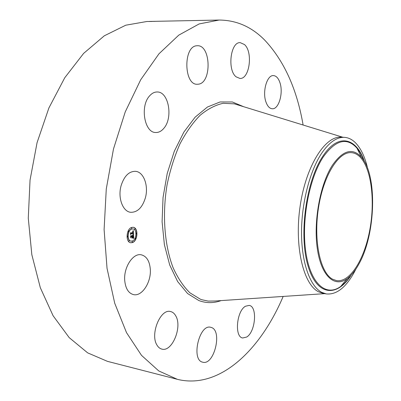 <?xml version="1.0" encoding="UTF-8"?>
<svg xmlns="http://www.w3.org/2000/svg" width="401" height="401" viewBox="0 0 401 401"><rect width="100%" height="100%" fill="white"/><g stroke="black" fill="none" stroke-linecap="round" stroke-linejoin="round"><path stroke-width="0.6" d="M283.166 296.434C260.7 349.487 220.45 388.82 178.831 379.677L177.322 379.311L158.771 370.945L141.513 355.366L126.5 332.619L114.716 303.226L107.032 268.304L104.105 229.517L106.275 188.981L113.473 149.027L125.222 111.949L140.721 79.724L158.941 53.829L178.776 35.133L199.147 23.935L219.126 20.05C236.48 20.16 251.688 26.862 264.755 40.16C284.139 60.857 296.925 89.142 303.111 125.017M177.322 379.311L107.448 361.351L87.654 352.865L69.203 337.632L53.092 315.737L40.331 287.733L31.829 254.685L28.281 218.164L30.04 180.109L37.062 142.671L48.907 107.939L64.767 77.729L83.619 53.403L104.325 35.789L125.779 25.198L146.992 21.484L152.024 21.474M219.126 20.05L149.388 21.438M154.906 21.368L150.044 21.423M145.317 198.069C142.265 207.678 137.398 212.415 130.711 212.294C122.696 211.668 117.528 197.533 121.187 185.382C124.295 175.959 129.052 171.272 135.468 171.322C143.799 171.828 148.856 186.044 145.317 198.069M149.508 95.979C151.874 93.253 154.465 91.919 157.287 91.984C168.686 91.694 173.237 117.638 163.959 128.17C161.488 131.187 158.721 132.631 155.648 132.495C144.515 132.786 139.844 106.3 149.508 95.979M196.741 45.769L197.447 45.729C210.966 44.977 211.878 82.711 198.54 84.17L197.252 84.265C183.803 85.092 183.147 46.26 196.741 45.769M244.45 44.531C253.237 51.99 249.562 79.443 239.898 78.431L236.114 76.827C227.091 70.085 230.525 41.679 240.239 42.651L244.45 44.531M279.888 82.526C283.597 92.847 278.795 109.543 272.239 108.761C269.622 108.536 267.547 106.335 266.018 102.16C262.114 91.929 266.971 74.827 273.467 75.599C276.229 75.819 278.369 78.125 279.888 82.526M246.68 337.04L242.725 337.983C234.239 337.116 236.585 310.745 245.572 306.199L249.151 305.412C257.612 306.274 255.582 331.878 246.68 337.04M202.635 362.173C190.841 359.958 199.292 323.772 210.67 327.291L211.257 327.452C222.665 330.489 214.219 365.642 202.781 362.208L202.635 362.173M156.941 345.04C149.889 334.138 160.555 308.394 170.53 311.542C172.721 312.033 174.485 313.517 175.823 315.998C182.475 327.041 172.079 352.263 161.869 349.111C159.879 348.624 158.24 347.266 156.941 345.04M124.736 280.645C123.473 267.452 133.012 252.861 141.232 254.8C146.505 256.134 149.523 260.881 150.29 269.036C151.443 282.028 142.059 296.725 133.538 294.62C128.51 293.271 125.573 288.61 124.736 280.645M132.44 242.585L130.766 242.765C125.383 242.359 126.15 228.901 131.643 227.442L133.207 227.282C138.591 227.673 137.914 240.966 132.44 242.585M149.132 21.448L149.488 21.529M130.671 242.75L132.26 242.555C137.678 240.956 138.425 227.813 133.117 227.267M355.908 269.056L354.278 272.199C345.762 287.682 336.434 294.925 326.289 293.918L323.171 293.387L318.645 291.843C303.281 284.499 294.118 245.883 300.204 205.658C306.143 165.397 325.351 135.588 341.346 137.167L344.509 137.363C348.394 137.643 351.968 139.368 355.231 142.535C360.775 148.114 364.91 156.726 367.622 168.365M357.722 149.678L360.659 155.658M346.208 279.823L341.978 284.971M132.876 228.916L131.548 229.026C127.217 230.189 126.621 240.775 130.861 241.096L130.957 241.106M136.47 232.996L136.335 233.883M132.375 241.327L132.235 242.214M135.418 238.214L135.277 239.101M127.508 236.159L127.368 237.056M129.092 240.495L128.952 241.387M131.663 227.788L131.528 228.68M134.926 228.685L134.791 229.572M128.581 230.876L128.44 231.773M332.484 279.156C320.274 272.665 313.392 240.856 318.424 208.254C323.336 175.618 338.639 151.317 351.466 152.666C354.399 152.901 357.111 154.2 359.607 156.55C371.191 167.613 375.286 199.904 369.882 229.442C364.584 259.011 350.153 282.68 336.574 280.625L332.484 279.156M326.289 293.918L321.787 292.379C310.284 286.489 301.747 263.472 301.527 233.733C301.296 204.024 309.637 171.307 321.582 153.377C329.161 142.285 336.805 136.947 344.509 137.363M131.728 229.051C127.403 230.219 126.806 240.806 131.047 241.126L132.355 240.986C136.671 239.723 137.212 229.237 132.972 228.926L131.728 229.051M358.91 264.048C355.341 270.615 351.441 275.467 347.216 278.605C334.775 287.938 321.381 276.434 317.366 249.056C313.251 221.813 320.113 184.119 332.384 165.257C342.91 150.26 352.564 147.533 361.356 157.077C377.592 174.941 375.797 234.269 358.91 264.048M133.508 234.49L132.851 234.254L133.257 232.931L130.881 233.723L130.661 234.199L130.581 232.685L130.866 233.061L133.047 232.294L132.646 231.447L133.207 232.239L133.102 231.407L132.661 231.267L133.312 230.55L133.508 234.49M133.368 234.725L132.766 234.41L133.368 234.725M133.047 233.938L133.092 233.222L130.886 233.994L130.505 234.665L130.47 232.871L130.551 234.465L130.866 233.898L133.147 233.096L133.077 233.928M133.733 238.229L133.052 237.923L133.433 235.973L132.41 236.339L133.322 236.219L133.172 237.673L133.267 236.324L132.425 236.625L132.846 237.517L131.934 237.848L132.225 236.405L131.122 236.796L130.856 237.322L130.771 235.698L131.087 236.134L132.029 235.798L131.924 235.317L132.19 235.743L132.029 235.131L132.375 235.678L133.297 235.352L133.553 234.806L133.733 238.229M133.538 238.46L132.942 238.094L133.538 238.46M131.839 238.124L132.811 237.688L131.839 238.124M132.059 236.755L131.117 237.086L130.671 237.843L130.626 235.818L130.721 237.633L131.087 237.016L132.114 236.65L132.094 237.432L131.894 236.73M133.142 230.745L133.353 234.415M130.866 233.061L130.596 232.916M133.257 232.931L130.701 233.698M133.092 233.222L130.861 233.913M133.393 235.151L133.548 238.099M131.087 236.134L130.786 235.943M131.122 236.796L130.841 236.966M132.225 236.405L130.942 236.77M132.846 237.517L131.989 237.733M132.45 237.121L132.666 237.492M132.425 236.625L132.27 237.096M133.433 235.973L132.23 236.309M221.106 300.6C213.618 303.301 206.199 303.286 198.856 300.56L187.558 293.512L177.623 281.532L169.708 265.006L164.39 244.7L162.094 221.723L163.047 197.467L167.217 173.468L174.32 151.242L183.843 132.124L195.142 117.157L207.467 107.007L220.094 101.964L232.349 101.974L243.663 106.711M215.131 301.001L208.174 301.096L201.873 299.748L200.32 299.186L189.919 292.825C183.437 286.489 177.818 278.088 173.062 267.622C164.465 245.217 162.094 214.49 167.087 184.701C170.154 170.034 174.435 156.46 179.924 143.979C185.974 132.44 192.701 122.881 200.104 115.298C207.718 109.012 215.397 105.017 223.141 103.308L234.329 103.839L237.943 104.952M351.221 275.026C336.775 297.983 316.339 296.068 307.672 264.705C298.785 233.648 306.289 180.645 322.885 156.164C338.068 132.721 356.379 137.543 364.434 161.478M350.695 275.577C347.597 280.169 344.329 283.743 340.885 286.294C326.554 297.171 310.82 284.464 305.973 253.046C301.011 221.778 309.026 178.229 323.366 156.821C335.652 139.869 346.85 136.977 356.96 148.134C359.727 151.413 362.088 155.643 364.048 160.821M237.999 104.967L342.885 137.262M324.69 293.647L215.187 300.996M361.356 157.077L356.96 148.134C359.732 151.347 362.118 155.613 364.113 160.931M347.216 278.605L340.885 286.294C344.324 283.803 347.622 280.204 350.785 275.487"/></g></svg>
